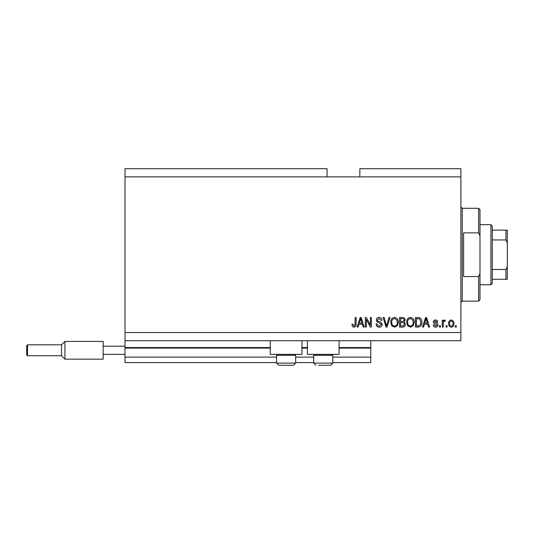 <?xml version="1.0" encoding="UTF-8"?>
<svg xmlns="http://www.w3.org/2000/svg" width="534" height="534" viewBox="0 0 534 534"><rect width="100%" height="100%" fill="white"/><g stroke="black" fill="none" stroke-linecap="round" stroke-linejoin="round"><path stroke-width="0.8" d="M125.003 176.887L327.075 176.887L327.075 168.697L125.003 168.697L125.003 362.573L276.559 362.573M295.669 362.573L313.692 362.573M332.809 362.573L370.763 362.573L370.763 357.113L332.809 357.113M125.003 357.113L276.559 357.113M295.669 357.113L313.692 357.113M339.09 348.101L370.763 348.101L370.763 357.113M370.763 348.101L370.763 347.554L339.09 347.554M125.003 347.554L270.277 347.554M301.95 347.554L307.417 347.554M370.763 340.725L370.763 347.554M301.95 340.725L301.95 354.382L270.277 354.382L270.277 340.725M307.417 340.725L307.417 354.382L339.09 354.382L339.09 340.725M327.075 176.887L359.843 176.887L359.843 168.697L460.875 168.697L460.875 340.725L125.003 340.725M366.297 319.466L366.297 327.075L365.303 327.075L365.303 317.516L366.364 317.516L370.396 325.133L370.396 317.516L371.384 317.516L371.384 327.075L370.322 327.075L366.297 319.466M382.311 324.418C382.13 326.221 381.129 327.148 379.3 327.202C377.291 327.075 376.223 326 376.103 323.971L377.097 323.851C377.224 325.253 377.985 325.994 379.387 326.08L381.316 324.445L378.926 322.636C377.371 322.382 376.517 321.508 376.35 320.013C376.497 318.331 377.418 317.456 379.127 317.396C380.942 317.483 381.923 318.431 382.064 320.246L381.069 320.373L379.16 318.511L377.344 320.033L377.658 321.007L380.835 322.135L382.311 324.418M390.04 317.516L387.037 327.075L386.009 327.075L383.152 317.516L384.173 317.516L386.469 325.96L389.012 317.516L390.04 317.516M394.533 327.202L391.716 325.7L390.748 322.423C390.634 319.579 391.896 317.904 394.539 317.396C397.129 317.89 398.391 319.526 398.324 322.309L397.349 325.74L394.533 327.202M410.426 327.202L407.602 325.7L406.634 322.423C406.521 319.579 407.789 317.904 410.426 317.396C413.022 317.89 414.277 319.526 414.21 322.309L413.236 325.74L410.426 327.202M447.098 325.707L447.098 327.075L446.11 327.075L446.11 325.707L447.098 325.707M453.927 323.531C454.06 325.6 453.166 326.821 451.257 327.202C449.374 326.828 448.487 325.633 448.593 323.597C448.48 321.561 449.374 320.36 451.257 319.999C453.119 320.353 454.007 321.528 453.927 323.531M353.962 327.202L352.467 326.521L351.899 324.218L352.894 324.098L354.009 326.08L354.997 325.36L355.123 317.516L356.118 317.516L356.118 324.004C356.311 325.813 355.591 326.875 353.962 327.202M359.843 176.887L460.875 176.887M125.003 332.535L460.875 332.535M424.39 324.218L423.555 327.075L422.527 327.075L425.578 317.516L426.546 317.516L429.603 327.075L428.568 327.075L427.734 324.218L424.39 324.218M437.913 324.959C437.807 326.401 437.026 327.148 435.57 327.202C434.169 327.128 433.381 326.381 433.201 324.966L434.195 324.839L435.637 326.207L436.925 325.126L435.757 324.111C434.376 323.944 433.568 323.237 433.321 321.982C433.454 320.68 434.189 320.02 435.524 319.999C436.852 320.026 437.606 320.687 437.793 321.989L436.799 322.109L435.564 320.994L434.316 321.842L435.744 322.816C437.079 322.983 437.807 323.697 437.913 324.959M440.396 325.707L440.396 327.075L439.409 327.075L439.409 325.707L440.396 325.707M443.253 323.471L443.253 327.075L442.259 327.075L442.259 320.126L443.253 320.126L443.253 321.234L444.428 319.999L445.363 320.373L444.989 321.368L444.315 321.241L443.427 322.049L443.253 323.471M456.283 325.707L456.283 327.075L455.295 327.075L455.295 325.707L456.283 325.707M421.907 322.242C422.074 325.072 420.865 326.681 418.269 327.075L415.452 327.075L415.452 317.516L419.664 317.697C421.313 318.691 422.06 320.206 421.907 322.242M405.393 324.272C405.313 326.127 404.351 327.062 402.502 327.075L399.565 327.075L399.565 317.516L402.523 317.516C404.131 317.53 405.006 318.331 405.146 319.919L404.078 321.922L405.393 324.272M358.981 324.218L358.147 327.075L357.113 327.075L360.163 317.516L361.131 317.516L364.188 327.075L363.153 327.075L362.319 324.218L358.981 324.218M425.618 320.32L424.717 323.103L427.407 323.103L426.065 318.511L425.618 320.32M451.237 320.994C450.015 321.348 449.468 322.216 449.581 323.597C449.468 324.999 450.029 325.873 451.283 326.207C452.498 325.847 453.052 324.972 452.932 323.597C453.052 322.196 452.485 321.328 451.237 320.994M416.44 318.638L416.44 325.96L418.149 325.96L420.532 324.565L420.912 322.229L419.47 318.825L416.44 318.638M410.439 318.511C408.41 318.925 407.475 320.233 407.629 322.436C407.569 324.492 408.497 325.707 410.412 326.08C412.388 325.68 413.323 324.412 413.216 322.276L412.802 320.12L410.439 318.511M400.553 318.638L400.553 321.488L403.283 321.401L404.158 320.08C404.024 318.965 403.364 318.484 402.182 318.638L400.553 318.638M400.553 322.609L400.553 325.96L403.49 325.84L404.405 324.278C404.298 323.083 403.624 322.523 402.389 322.609L400.553 322.609M394.546 318.511C392.523 318.925 391.589 320.233 391.742 322.436C391.682 324.492 392.61 325.707 394.526 326.08C396.502 325.68 397.436 324.412 397.329 322.276L396.916 320.12L394.546 318.511M360.203 320.32L359.309 323.103L361.992 323.103L360.65 318.511L360.203 320.32M294.741 354.382L295.669 355.31L276.559 355.31L276.559 363.12L295.669 363.12L293.486 365.303L278.741 365.303L276.559 363.12L278.741 365.303M281.338 365.303L290.256 365.303M331.881 354.382L332.809 355.31L313.692 355.31L313.692 363.12L332.809 363.12L330.626 365.303L318.471 365.303M319.112 365.303L328.03 365.303M478.631 232.864L478.631 208.293L479.993 209.655L479.993 235.941L478.631 232.864L463.612 232.864L463.612 276.559L478.631 276.559L479.993 273.481L479.993 299.768L478.631 301.136L478.631 276.559M479.993 273.481L479.993 235.941M490.913 224.674L492.281 226.042L492.281 283.387L490.913 284.749L490.913 224.674L479.993 224.674M507.3 230.134L505.932 230.134L507.3 230.134L507.3 279.289L505.932 279.289L507.3 279.289M507.3 242.81L505.932 239.946L505.932 230.134L492.281 230.134M492.281 239.946L505.932 239.946M492.281 269.483L505.932 269.483L507.3 266.613M492.281 279.289L505.932 279.289L505.932 269.483M61.517 355.744L64.928 359.162L61.517 355.744L27.521 355.744L26.7 354.93L26.7 345.645L27.521 344.824L27.521 355.744L61.517 355.744L61.517 344.824L64.928 341.413L64.928 359.162L103.162 359.162L103.162 346.192L125.003 346.192M103.162 354.382L125.003 354.382M103.162 346.192L103.162 341.413L64.928 341.413L103.162 341.413M125.003 348.101L270.277 348.101M301.95 348.101L307.417 348.101M478.631 208.293L462.244 208.293L462.244 301.136L460.875 302.498M277.486 354.382L276.559 355.31M295.669 355.31L295.669 363.12L293.486 365.303M314.626 354.382L313.692 355.31M313.692 363.12L315.881 365.303L313.692 363.12M332.809 355.31L332.809 363.12L330.626 365.303M462.244 208.293L460.875 206.925M478.631 301.136L462.244 301.136M490.913 284.749L479.993 284.749M61.517 344.824L27.521 344.824L61.517 344.824L64.928 341.413M64.928 359.162L103.162 359.162"/></g></svg>
